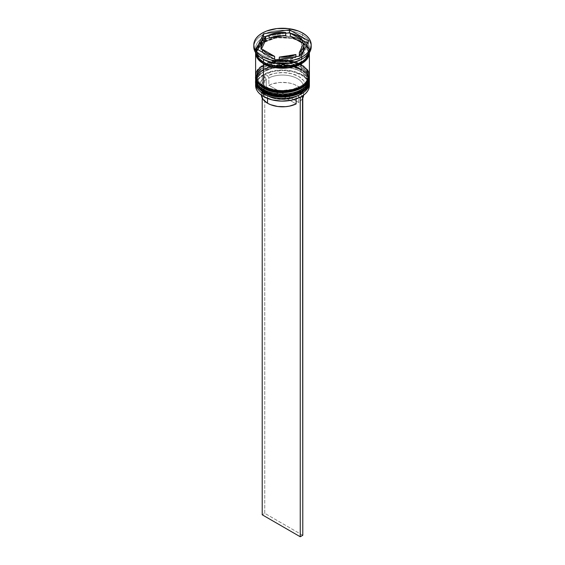 <?xml version="1.0" encoding="UTF-8"?>
<svg xmlns="http://www.w3.org/2000/svg" width="565" height="565" viewBox="0 0 565 565"><rect width="100%" height="100%" fill="white"/><g stroke="black" fill="none" stroke-linecap="round" stroke-linejoin="round"><path stroke-width="0.42" stroke-dasharray="2.83 2.12" d="M301.131 92.321L307.311 86.134L308.031 79.771L300.757 71.458A1.074 0.622 120 0 0 301.519 70.145L306.774 74.432L309.394 81.127M263.707 92.596A1.074 0.622 120 0 0 264.243 92.54L264.243 92.54A25.821 14.909 0 0 0 292.38 95.775A25.821 14.909 0 0 0 308.321 82.003L307.826 79.093L306.357 76.296L303.97 73.718L300.757 71.458L296.844 69.608L292.38 68.231L282.5 67.094L272.62 68.231L264.243 71.458L261.03 73.718L258.643 76.296L257.174 79.093L256.68 82.003L257.174 84.912L258.643 87.709L261.03 90.287L264.243 92.54L264.243 90.492A1.074 0.622 120 0 0 263.707 91.064A1.074 0.622 -60 0 1 264.243 90.492L261.03 88.232L258.643 85.654L257.174 82.857L256.68 79.955L257.174 77.045L258.643 74.248L261.03 71.67L264.243 69.41L272.62 66.183L282.5 65.046L292.38 66.183L300.757 69.41C306.83 72.073 314.02 82.547 300.757 90.492C286.992 98.155 268.848 94.002 264.243 90.492C258.17 87.836 250.98 77.356 264.243 69.41C278.008 61.755 296.152 65.907 300.757 69.41L303.97 71.67L306.357 74.248L307.826 77.045L308.321 79.955L307.826 82.857L306.357 85.654L303.97 88.232L300.757 90.492L292.38 93.726L282.5 94.864L272.62 93.726L264.243 90.492L264.243 92.54A25.821 14.909 180 0 1 264.243 71.458A25.821 14.909 180 0 1 300.757 71.458C296.152 67.955 278.008 63.803 264.243 71.458C250.98 79.404 258.17 89.884 264.243 92.54A25.821 14.909 180 0 0 300.757 92.547A25.821 14.909 180 0 0 300.757 71.458L300.757 69.41A1.074 0.622 -60 0 1 301.293 69.361A1.074 0.622 120 0 0 300.757 69.41A25.821 14.909 180 0 1 308.321 79.955A25.821 14.909 180 0 1 292.38 93.726A25.821 14.909 180 0 1 264.243 90.492L261.03 88.232L258.643 85.654L257.174 82.857L256.68 79.955L257.174 77.045L258.643 74.248L261.03 71.67L264.243 69.41L272.62 66.183L282.5 65.046L292.38 66.183L300.757 69.41L303.97 71.67L306.357 74.248L307.826 77.045L308.321 79.955L307.826 82.857L306.357 85.654L303.97 88.232L300.757 90.492L292.38 93.726L282.5 94.864L277.464 94.574L268.156 92.349L264.243 90.492A25.821 14.909 180 0 1 256.68 79.955A25.821 14.909 180 0 1 272.62 66.183A25.821 14.909 180 0 1 300.757 69.41L300.757 71.458A25.821 14.909 0 0 0 272.62 68.231A25.821 14.909 0 0 0 256.68 82.003A25.821 14.909 0 0 0 264.243 92.54M309.394 80.979A26.894 15.53 0 0 0 301.519 70.145L292.034 66.31L276.744 65.66L261.32 71.261L255.606 80.83C254.631 66.811 285.932 59.6 301.293 69.361C307.346 73.683 310.051 77.504 309.394 80.83L306.774 74.135L301.519 69.848A1.074 0.622 120 0 0 301.293 69.361A1.074 0.622 -60 0 1 301.519 69.848A26.894 15.53 180 0 1 309.387 80.392M255.606 80.83A26.894 15.53 180 0 1 272.21 66.486A26.894 15.53 180 0 1 301.519 69.848L301.519 70.145A26.894 15.53 0 0 0 272.323 66.748A26.894 15.53 0 0 0 255.606 80.979L255.606 81.127M300.757 92.54L303.97 90.287L306.357 87.709L307.826 84.912L308.321 82.003A25.821 14.909 0 0 0 300.757 71.458L301.519 71.903L300.757 71.458A1.074 0.622 -60 0 0 301.519 70.145L292.225 66.649L277.274 65.893L261.877 71.155L255.62 80.541M263.707 88.204A1.074 0.622 120 0 0 264.243 88.154C268.848 91.657 286.992 95.81 300.757 88.154C314.02 80.202 306.83 69.728 300.757 67.066A1.074 0.622 120 0 0 301.519 65.752L306.774 70.039L309.394 76.734M300.757 65.017C306.83 67.68 314.02 78.154 300.757 86.099C286.992 93.762 268.848 89.609 264.243 86.099A1.074 0.622 120 0 0 263.707 86.671A1.074 0.622 -60 0 1 264.243 86.099L261.03 83.839L258.643 81.268L257.174 78.471L256.68 75.562L257.174 72.652L258.643 69.855L261.03 67.277L264.243 65.017L272.62 61.79L282.5 60.653L292.38 61.79L300.757 65.017L303.97 67.277L306.357 69.855L307.826 72.652L308.321 75.562L307.826 78.471L306.357 81.268L303.97 83.839L300.757 86.099L292.38 89.334L282.5 90.471L277.464 90.181L268.156 87.956L264.243 86.099C258.17 83.443 250.98 72.963 264.243 65.017C278.008 57.362 296.152 61.514 300.757 65.017A1.074 0.622 -60 0 1 301.293 64.968A1.074 0.622 120 0 0 300.757 65.017A25.821 14.909 180 0 1 308.321 75.562A25.821 14.909 180 0 1 292.38 89.334A25.821 14.909 180 0 1 264.243 86.099L264.243 88.154A25.821 14.909 0 0 0 292.38 91.382A25.821 14.909 0 0 0 308.321 77.61L307.826 74.7L306.357 71.903L303.97 69.326L300.757 67.066L296.844 65.215L292.38 63.838L282.5 62.701L272.62 63.838L264.243 67.066L261.03 69.326L258.643 71.903L257.174 74.7L256.68 77.61L257.174 80.52L258.643 83.316L261.03 85.894L264.243 88.154L264.243 86.099L261.03 83.839L258.643 81.268L257.174 78.471L256.68 75.562L257.174 72.652L258.643 69.855L261.03 67.277L264.243 65.017L272.62 61.79L282.5 60.653L287.536 60.942L292.38 61.79L300.757 65.017L303.97 67.277L306.357 69.855L307.826 72.652L308.321 75.562L307.826 78.471L306.357 81.268L303.97 83.839L300.757 86.099L292.38 89.334L282.5 90.471L277.464 90.181L268.156 87.956L264.243 86.099A25.821 14.909 180 0 1 256.68 75.562A25.821 14.909 180 0 1 265.218 64.481A25.821 14.909 180 0 1 299.782 64.481A25.821 14.909 180 0 1 300.757 65.017L300.757 67.066C296.152 63.563 278.008 59.41 264.243 67.066C250.98 75.018 258.17 85.492 264.243 88.154A25.821 14.909 180 0 1 264.243 67.066A25.821 14.909 180 0 1 300.757 67.066L300.757 67.066A25.821 14.909 180 0 1 300.757 88.154A25.821 14.909 180 0 1 264.243 88.154A25.821 14.909 0 0 1 256.68 77.61A25.821 14.909 0 0 1 272.62 63.838A25.821 14.909 0 0 1 300.757 67.066L300.757 65.017M309.394 76.586A26.894 15.53 0 0 0 301.519 65.752L292.034 61.917L276.744 61.267L261.32 66.868L255.606 76.437C254.631 62.418 285.932 55.208 301.293 64.968C307.346 69.29 310.051 73.111 309.394 76.437L306.774 69.749L301.519 65.455A1.074 0.622 120 0 0 301.293 64.968A1.074 0.622 -60 0 1 301.519 65.455A26.894 15.53 180 0 1 309.387 76M255.606 76.437A26.894 15.53 180 0 1 272.21 62.094A26.894 15.53 180 0 1 301.519 65.455L301.519 65.752A26.894 15.53 0 0 0 272.323 62.355A26.894 15.53 0 0 0 255.606 76.586M300.757 88.154L303.97 85.894L306.357 83.316L307.826 80.52L308.321 77.61A25.821 14.909 0 0 0 300.757 67.066L301.519 67.51L300.757 67.066A1.074 0.622 -60 0 0 301.519 65.752L292.034 62.214L276.744 61.564L261.32 67.157L255.606 76.734M263.608 62.164C268.375 65.794 287.154 70.088 301.392 62.164C315.115 53.943 307.678 43.102 301.392 40.348A0.897 0.516 120 0 0 300.757 41.45L305.799 45.56L308.321 51.987L305.382 58.894L296.441 64.537L305.382 58.894L308.321 51.987L305.799 45.56L300.757 41.45A0.897 0.516 -60 0 1 301.392 40.348C296.625 36.718 277.846 32.424 263.608 40.348C249.885 48.569 257.322 59.41 263.608 62.164A0.897 0.516 -60 0 1 264.053 62.122A0.897 0.516 120 0 0 263.608 62.164L260.288 59.826L257.817 57.157L256.298 54.268L255.783 51.26L256.298 48.244L257.817 45.355L260.288 42.686L263.608 40.348L267.655 38.427L277.288 36.125L282.5 35.828L292.727 37.008L301.392 40.348L304.712 42.686L307.183 45.355L308.702 48.244L309.217 51.26L308.702 54.268L307.183 57.157L304.712 59.826L301.392 62.164L297.345 64.085L287.712 66.388L277.288 66.388L267.655 64.085L263.608 62.164M268.559 64.537L264.243 62.531A0.897 0.516 120 0 0 264.053 62.122A0.897 0.516 -60 0 1 264.243 62.531L259.201 58.414L256.68 51.987L262.167 42.799L276.977 37.424L291.653 38.046L300.757 41.45L291.653 38.046L276.977 37.424L262.167 42.799L256.68 51.987L259.201 58.414L264.243 62.531A0.897 0.516 -60 0 1 264.236 62.651A0.897 0.516 120 0 0 264.243 62.531L268.559 64.537M255.698 84.199A26.894 15.53 180 0 1 273.269 70.929A26.894 15.53 180 0 1 301.519 74.538L301.265 74.975A26.541 15.319 0 0 0 265.049 74.269L267.591 75.738L268.862 77.935L268.862 85.251L272.083 83.959L279.477 82.504L287.288 82.695L291.01 83.408L294.443 84.51L299.966 87.702L303.108 91.834L303.638 95.118A21.159 12.218 0 0 0 303.659 94.595A21.159 12.218 0 0 0 291.42 83.514A21.159 12.218 0 0 0 268.862 85.251L268.862 77.935A21.159 12.218 180 0 1 291.42 76.197A21.159 12.218 180 0 1 303.659 87.271A21.159 12.218 180 0 1 298.673 95.146L299.951 94.419L298.673 95.146A21.159 12.218 0 0 0 297.458 78.634A21.159 12.218 0 0 0 268.862 77.935L267.591 75.738A22.953 13.249 180 0 1 298.73 76.437A22.953 13.249 180 0 1 299.951 94.419L302.494 95.888L299.951 94.419L304.182 90.153L305.206 87.759L305.432 85.294L304.867 82.843L303.532 80.498L298.73 76.437L291.695 73.669L283.397 72.567L274.971 73.288L267.591 75.738L265.049 74.269L273.601 71.374L283.397 70.498L293.065 71.755L301.265 74.975L304.443 77.186L306.844 79.707L308.391 82.441L309.027 85.294L308.723 88.161L307.501 90.944L305.397 93.55L302.494 95.888A26.541 15.319 0 0 1 301.392 96.573A26.541 15.319 0 0 0 302.494 95.888A26.541 15.319 0 0 0 301.265 74.975L301.519 74.538A26.894 15.53 180 0 1 309.302 84.199A26.894 15.53 0 0 0 301.519 74.538L301.519 71.903A26.894 15.53 180 0 1 309.359 82.017A26.894 15.53 0 0 0 301.519 71.903L301.519 74.538A26.894 15.53 0 0 0 272.21 71.169A26.894 15.53 0 0 0 255.606 85.513M309.359 77.624A26.894 15.53 0 0 0 301.519 67.51L301.519 67.51A26.894 15.53 180 0 1 309.359 77.624M301.519 59.311A26.894 15.53 0 0 0 301.519 37.347L302.784 35.15A28.688 16.562 180 0 1 311.138 45.843A28.688 16.562 0 0 0 302.784 35.15L302.784 33.102L302.784 35.15A28.688 16.562 0 0 0 271.518 31.562A28.688 16.562 0 0 0 253.812 46.867M309.394 79.955L308.878 76.925L307.353 74.008L304.867 71.324L301.519 68.972L301.519 67.51L301.519 68.972A26.894 15.53 0 0 0 272.21 65.604A26.894 15.53 0 0 0 255.606 79.955L256.122 76.925L257.647 74.008L260.133 71.324L263.481 68.972L267.556 67.037L272.21 65.604L277.253 64.721L287.747 64.721L297.444 67.037L301.519 68.972A26.894 15.53 0 0 1 309.366 79.22M309.394 75.562A26.894 15.53 0 0 0 301.519 64.579L301.519 41.739A26.894 15.53 180 0 1 309.394 52.63M309.394 48.329L309.26 52.842A26.894 15.53 0 0 0 309.394 51.26A26.894 15.53 0 0 0 301.519 40.277L301.519 37.347A26.894 15.53 180 0 1 309.394 48.329A26.894 15.53 180 0 1 302.134 58.944M255.79 53.082L261.129 43.463L276.454 37.693L291.851 38.272L301.392 41.81A0.897 0.516 -60 0 1 300.947 41.859A0.897 0.516 -60 0 1 300.757 41.45A0.897 0.516 120 0 0 300.947 41.859A0.897 0.516 120 0 0 301.392 41.81L306.717 46.203L309.21 53.082L308.702 49.713L307.183 46.817L304.712 44.148L301.392 41.81L292.727 38.469L282.5 37.297L272.274 38.469L263.608 41.81L260.288 44.148L257.817 46.817L256.298 49.713L255.79 53.082M297.713 38.957A21.519 12.423 0 0 0 290.368 36.181L297.713 38.957L297.713 36.033L297.713 38.957L300.502 40.934L302.529 43.201A21.519 12.423 0 0 0 297.713 38.957M266.327 79.397L266.327 86.72A21.159 12.218 0 0 0 261.341 94.595A21.159 12.218 0 0 0 261.362 95.118L261.56 92.851L262.478 90.647L266.327 86.72L296.138 103.932L266.327 86.72L266.327 79.397A21.159 12.218 0 0 0 267.542 95.909A21.159 12.218 180 0 1 261.341 87.271A21.159 12.218 180 0 1 266.327 79.397L265.049 77.2L262.591 79.22L260.818 81.466L259.794 83.86L259.568 86.325L260.133 88.776L261.468 91.12L266.27 95.181A22.953 13.249 180 0 1 265.049 77.2L266.327 79.397M267.542 98.465L267.542 95.909L266.27 95.181L273.305 97.95L281.603 99.052L290.029 98.324L297.409 95.88L299.951 97.35L297.409 95.88A22.953 13.249 180 0 1 266.27 95.181L267.542 95.909A21.159 12.218 0 0 0 296.138 96.615L297.409 95.88L296.138 96.615A21.159 12.218 180 0 1 267.542 95.909L267.542 98.465M263.735 96.643L260.557 94.426L258.156 91.911L256.609 89.178L255.973 86.325L256.277 83.458L257.499 80.668L259.603 78.062L262.506 75.731L265.049 77.2L262.506 75.731A26.541 15.319 0 0 0 263.735 96.643L263.481 96.495M296.138 98.953L296.138 96.615L296.138 98.953M295.912 57.461L295.912 56.669L295.912 57.461L288.072 59.742L279.301 60.024A21.519 12.423 0 0 0 295.912 57.461L279.301 60.024L295.912 57.461M279.301 59.24L279.301 60.024L279.301 59.24M274.632 59.304L267.287 56.528L264.498 54.551L262.471 52.284A21.519 12.423 0 0 0 274.632 59.304L262.471 52.284L274.632 59.304M260.981 47.693L261.715 44.529L263.29 42.142L265.67 40.002A21.519 12.423 0 0 0 260.981 47.742M285.699 35.461A21.519 12.423 0 0 0 269.088 38.025L276.928 35.743L285.699 35.461M253.862 45.843A28.688 16.562 180 0 1 272.344 31.372A28.688 16.562 180 0 1 302.784 35.15L301.519 37.347A26.894 15.53 0 0 0 263.481 37.347A26.894 15.53 0 0 0 263.481 59.311A26.894 15.53 180 0 1 255.606 48.329A26.894 15.53 180 0 1 272.21 33.978A26.894 15.53 180 0 1 301.519 37.347L301.519 40.277A26.894 15.53 0 0 0 272.21 36.909A26.894 15.53 0 0 0 255.606 51.26A26.894 15.53 0 0 0 255.74 52.842L256.122 48.23L257.647 45.313L260.133 42.629L263.481 40.277L272.21 36.909L282.5 35.729L292.79 36.909L301.519 40.277L304.867 42.629L307.353 45.313L308.878 48.23L309.394 51.26M255.606 52.722L256.122 49.692L257.647 46.775L260.133 44.091L263.481 41.739L272.21 38.371L282.5 37.191L292.79 38.371L301.519 41.739L304.867 44.091L307.353 46.775L308.878 49.692L309.394 52.722M255.606 52.63A26.894 15.53 180 0 1 272.281 38.356A26.894 15.53 180 0 1 301.519 41.739L301.519 64.579A26.894 15.53 0 0 0 300.594 64.071A26.894 15.53 0 0 0 264.406 64.071A26.894 15.53 0 0 0 255.606 75.562M307.353 69.615L304.867 66.931L301.519 64.579L297.444 62.651L292.79 61.211L282.5 60.031L272.21 61.211L267.556 62.651L263.481 64.579L260.133 66.931L257.647 69.615M255.641 77.624A26.894 15.53 180 0 1 272.902 63.979A26.894 15.53 180 0 1 301.519 67.51A26.894 15.53 0 0 0 263.481 67.51A26.894 15.53 0 0 0 255.641 77.624M255.641 82.017A26.894 15.53 180 0 1 272.902 68.372A26.894 15.53 180 0 1 301.519 71.903A26.894 15.53 0 0 0 263.481 71.903A26.894 15.53 0 0 0 255.641 82.017M265.049 74.269A26.541 15.319 0 0 0 262.506 75.731L265.049 74.269A26.541 15.319 0 0 0 262.506 75.731L265.049 74.269M275.536 59.826L275.536 62.75L301.533 58.732L301.533 55.801L301.533 58.732L308.497 43.717L307.431 43.102L308.497 43.717L308.497 40.793L308.497 43.717L301.533 58.732L275.536 62.75L275.536 59.826M256.503 48.837L256.503 51.761L275.536 62.75L256.503 51.761L256.503 48.837M257.569 49.452L256.503 51.761L257.569 49.452M285.699 33.314L269.088 35.885L285.699 33.314M302.529 40.27L290.368 33.25L302.529 40.27M304.019 47.742A21.519 12.423 0 0 0 303.779 45.892L299.33 55.483L303.779 45.892L304.019 47.686M303.779 45.892L303.779 42.968L303.779 45.892M298.673 95.146L298.673 102.47A21.159 12.218 0 0 0 302.784 98.063L300.919 100.605L298.673 102.47L298.673 95.146M268.862 85.251L298.673 102.47L268.862 85.251M262.216 98.063L262.216 75.562L262.216 98.063M302.784 535.288L264.752 513.324L264.752 74.093L264.752 513.324L262.216 514.786L264.752 513.324L302.784 535.288M308.321 51.987C309.867 64.029 278.884 71.812 264.053 62.122C256.715 57.446 256.595 53.301 256.68 51.987C255.133 39.946 286.109 32.163 300.947 41.859C308.285 46.528 308.405 50.673 308.321 51.987M301.519 71.903L300.757 71.458M301.519 67.51L300.757 67.066M308.321 79.955L308.321 82.003M308.321 75.562L308.321 77.61M261.341 87.271L261.341 94.595M266.27 95.181L267.542 95.909M255.606 48.329L255.606 51.26M256.68 75.562L256.68 77.61M256.68 79.955L256.68 82.003M262.209 58.576L263.481 59.311M263.481 67.51L264.243 67.066M263.481 71.903L264.243 71.458M303.659 87.271L303.659 94.595"/><path stroke-width="0.85" d="M300.757 92.54L292.38 95.775L282.5 96.912L272.62 95.775L264.243 92.54L279.061 96.777L290.375 96.198L301.131 92.321M309.387 80.392A26.894 15.53 180 0 1 309.394 80.83A26.894 15.53 180 0 1 292.79 95.174A26.894 15.53 180 0 1 263.481 91.812A1.074 0.622 -60 0 1 263.707 91.064A1.074 0.622 120 0 0 263.481 91.812L272.966 95.351L288.256 96.001L303.68 90.407L309.394 80.83L303.68 90.697L288.256 96.29L272.966 95.647L263.481 92.102A1.074 0.622 120 0 0 263.707 92.596A1.074 0.622 -60 0 1 263.481 92.102A26.894 15.53 0 0 0 292.79 95.471A26.894 15.53 0 0 0 309.394 81.127A26.894 15.53 0 0 0 309.394 80.979M263.481 91.812L263.481 91.812A26.894 15.53 180 0 1 255.606 80.83L258.226 87.526L263.481 91.812M255.62 80.541L255.606 80.979A26.894 15.53 0 0 0 255.606 81.127A26.894 15.53 0 0 0 263.481 92.102L258.226 87.815L255.613 80.385M264.243 92.54A1.074 0.622 -60 0 1 263.707 92.596C257.689 88.331 254.985 84.51 255.606 81.127M309.394 76.437L309.387 75.993A26.894 15.53 180 0 1 309.394 76.437A26.894 15.53 180 0 1 292.79 90.788A26.894 15.53 180 0 1 263.481 87.42A1.074 0.622 -60 0 1 263.707 86.671A1.074 0.622 120 0 0 263.481 87.42L272.966 90.958L288.256 91.608L303.68 86.014L309.394 76.437L303.68 86.304L288.256 91.904L272.966 91.255L263.481 87.709A1.074 0.622 120 0 0 263.707 88.204A1.074 0.622 -60 0 1 263.481 87.709A26.894 15.53 0 0 0 292.79 91.078A26.894 15.53 0 0 0 309.394 76.734A26.894 15.53 0 0 0 309.394 76.586M263.481 87.42L263.481 87.42A26.894 15.53 180 0 1 255.606 76.437L258.226 83.133L263.481 87.42M255.606 76.586A26.894 15.53 0 0 0 255.606 76.734A26.894 15.53 0 0 0 263.481 87.709L258.226 83.422L255.613 75.993M309.394 76.734C310.362 90.753 279.068 97.964 263.707 88.204A1.074 0.622 -60 0 0 264.243 88.154L272.62 91.382L282.5 92.519L292.38 91.382L300.757 88.154M296.441 64.537L280.664 66.861L268.559 64.537L280.664 66.861L296.441 64.537M299.951 97.35A26.541 15.319 0 0 0 301.265 96.643A26.541 15.319 0 0 0 301.392 96.573A26.541 15.319 0 0 1 299.951 97.35L291.399 100.245L281.603 101.121L271.935 99.864L263.735 96.643A26.541 15.319 0 0 0 299.951 97.35L299.951 97.35M255.606 82.878A26.894 15.53 180 0 1 255.641 82.017A26.894 15.53 0 0 0 263.481 93.861L264.088 92.815L263.481 93.861A26.894 15.53 180 0 1 255.606 82.878L255.606 85.513A26.894 15.53 0 0 0 263.481 96.495L263.481 96.495A26.894 15.53 0 0 0 292.79 99.864A26.894 15.53 0 0 0 309.394 85.513A26.894 15.53 0 0 0 309.302 84.199A26.894 15.53 180 0 1 301.519 96.495A26.894 15.53 180 0 1 263.481 96.495L263.481 93.861A26.894 15.53 0 0 0 293.482 97.06A26.894 15.53 0 0 0 309.359 82.017A26.894 15.53 180 0 1 309.394 82.878A26.894 15.53 180 0 1 292.79 97.229A26.894 15.53 180 0 1 263.481 93.861L263.481 96.495A26.894 15.53 180 0 1 255.698 84.199M255.606 78.486A26.894 15.53 180 0 1 255.641 77.624A26.894 15.53 0 0 0 263.481 89.468A26.894 15.53 180 0 1 255.606 78.486L255.606 79.955A26.894 15.53 0 0 0 263.481 90.93L264.088 88.423L263.481 89.468A26.894 15.53 0 0 0 293.482 92.667A26.894 15.53 0 0 0 309.359 77.624A26.894 15.53 180 0 1 309.394 78.486A26.894 15.53 180 0 1 292.79 92.837A26.894 15.53 180 0 1 263.481 89.468L263.481 90.93A26.894 15.53 0 0 0 292.79 94.299A26.894 15.53 0 0 0 309.394 79.955A26.894 15.53 0 0 0 309.366 79.22M253.812 44.812L253.812 46.867A28.688 16.562 0 0 0 262.216 58.576L262.216 56.528A28.688 16.562 180 0 1 253.812 44.812A28.688 16.562 180 0 1 271.518 29.514A28.688 16.562 180 0 1 302.784 33.102L298.44 31.04L288.101 28.568L276.899 28.568L266.56 31.04L262.216 33.102L258.643 35.609L255.994 38.477L254.363 41.584L253.812 44.812L254.363 48.046L255.994 51.154L258.643 54.014L262.216 56.528L266.56 58.583L271.518 60.116L282.5 61.38L293.482 60.116L298.44 58.583L302.784 56.528L306.357 54.014L309.006 51.154L310.637 48.046L311.188 44.812L310.637 41.584L309.006 38.477L306.357 35.609L302.784 33.102A28.688 16.562 180 0 1 311.188 44.812A28.688 16.562 180 0 1 293.482 60.116A28.688 16.562 180 0 1 262.216 56.528L262.216 58.576L263.481 59.311A26.894 15.53 0 0 0 301.519 59.311L302.791 58.576A28.688 16.562 180 0 1 262.216 58.576A28.688 16.562 0 0 0 293.482 62.164A28.688 16.562 0 0 0 311.188 46.867A28.688 16.562 0 0 0 311.138 45.843A28.688 16.562 180 0 1 302.791 58.576M257.647 69.615L256.122 72.532L255.606 75.562A26.894 15.53 0 0 0 263.481 86.544L263.481 63.704L267.556 65.632L277.253 67.948L282.5 68.252L292.79 67.066L301.519 63.704L304.867 61.345L307.353 58.661L308.878 55.751L309.394 52.63A26.894 15.53 180 0 1 309.394 52.722A26.894 15.53 180 0 1 292.79 67.066A26.894 15.53 180 0 1 263.481 63.704L263.481 86.544A26.894 15.53 0 0 0 292.79 89.906A26.894 15.53 0 0 0 309.394 75.562L308.878 72.532L307.353 69.615M302.134 58.944A26.894 15.53 180 0 1 263.481 59.311L263.481 62.235A26.894 15.53 0 0 0 291.512 65.886A26.894 15.53 0 0 0 309.26 52.842L307.353 57.199L304.867 59.883L301.519 62.235L297.444 64.17L287.747 66.486L277.253 66.486L267.556 64.17L263.481 62.235L263.481 59.311L262.216 58.576A28.688 16.562 180 0 1 262.209 58.576A28.688 16.562 180 0 1 253.862 45.843M309.21 53.082L303.193 62.475L287.882 67.828L272.909 67.115L263.608 63.626A0.897 0.516 120 0 0 264.236 62.651A0.897 0.516 -60 0 1 263.608 63.626L258.502 59.495L255.79 53.082M290.368 36.181L290.368 33.25A21.519 12.423 180 0 1 297.713 36.033A21.519 12.423 180 0 1 302.529 40.27L302.529 43.201L290.368 36.181L290.368 33.25L302.529 40.27L300.502 38.01L297.713 36.033L289.464 32.735L285.699 33.314L289.464 32.735L289.464 29.804L308.497 40.793L301.533 55.801L275.536 59.826L256.503 48.837L263.467 33.822L289.464 29.804L289.464 32.735L302.529 40.27L302.529 43.201L290.368 36.181M261.362 95.111L263.128 99.504L267.542 103.233L267.542 98.465L267.542 103.233A21.159 12.218 0 0 0 296.138 103.932L296.138 98.953L296.138 103.932L289.337 106.156L285.523 106.686L277.712 106.495L270.557 104.68L267.542 103.233A21.159 12.218 0 0 1 261.362 95.118M295.912 56.669L295.912 54.53A21.519 12.423 180 0 1 279.301 57.1L279.301 59.24L279.301 57.1L288.072 56.811L295.912 54.53L279.301 57.1L295.912 54.53L295.912 56.669M274.632 59.304L274.632 56.38A21.519 12.423 180 0 1 262.471 49.353L262.471 52.284L262.471 49.353L264.498 51.62L267.287 53.597L274.632 56.38L262.471 49.353L274.632 56.38L274.632 59.304M260.981 44.812L260.981 47.742A21.519 12.423 0 0 0 261.221 49.593L261.221 46.662A21.519 12.423 180 0 1 260.981 44.812A21.519 12.423 180 0 1 265.67 37.071L265.67 40.002L261.221 49.593L261.016 47.043M269.088 38.025L269.088 35.101A21.519 12.423 180 0 1 285.699 32.53L285.699 35.461L269.088 38.025L269.088 35.101L285.699 32.53L276.928 32.812L272.803 33.723L269.088 35.101L285.699 32.53L285.699 35.461L269.088 38.025M261.221 46.662L265.67 37.071L263.29 39.218L261.715 41.598L261.016 44.119L261.221 46.662L265.67 37.071L265.67 40.002L261.221 49.593L261.221 46.662M255.74 52.842A26.894 15.53 0 0 0 263.481 62.235L260.133 59.883L257.647 57.199L255.74 52.842M255.606 52.722A26.894 15.53 180 0 0 263.481 63.704L260.133 61.345L257.647 58.661L256.122 55.751L255.606 52.63A26.894 15.53 180 0 0 255.606 52.722L255.606 75.562L256.122 78.592L257.647 81.501L260.133 84.185L263.481 86.544L267.556 88.472L272.21 89.906L282.5 91.092L292.79 89.906L297.444 88.472L301.519 86.544L304.867 84.185L307.353 81.501L308.878 78.592L309.394 75.562L309.394 52.722M255.783 52.722L256.298 55.73L257.817 58.626L260.288 61.288L263.608 63.626L272.274 66.974L282.5 68.146L292.727 66.974L301.392 63.626L304.712 61.288L307.183 58.626L308.702 55.73L309.217 52.722M255.606 79.955L256.122 82.984L257.647 85.894L260.133 88.578L263.481 90.93L272.21 94.299L282.5 95.478L292.79 94.299L301.519 90.93L304.867 88.578L307.353 85.894L308.878 82.984L309.394 78.486M301.533 55.801L275.536 59.826L256.503 48.837L263.467 33.822L263.467 36.753L257.569 49.452L263.467 36.753L263.467 33.822L289.464 29.804L308.497 40.793L301.533 55.801M269.088 35.885L263.467 36.753L269.088 35.885M307.431 43.102L302.529 40.27L307.431 43.102M304.019 47.686L303.285 50.956L301.71 53.336L299.33 55.483A21.519 12.423 0 0 0 304.019 47.742L304.019 44.812A21.519 12.423 180 0 1 299.33 52.559L299.33 55.483L299.33 52.559L301.71 50.412L303.285 48.032L303.984 45.511L303.779 42.968A21.519 12.423 180 0 1 304.019 44.812M303.779 42.968L299.33 52.559L303.779 42.968M302.784 98.063A21.159 12.218 0 0 0 303.638 95.118L302.522 98.543M302.508 95.895L300.248 97.519L300.248 536.75L262.216 514.786L262.216 98.063L262.216 514.786L300.248 536.75L300.248 97.519L302.784 96.057L302.784 535.288L300.248 536.75L302.784 535.288L302.508 95.895M309.394 81.127C310.362 95.146 279.068 102.35 263.707 92.596M309.394 80.83L309.387 80.385M263.707 88.204C257.689 83.938 254.985 80.117 255.606 76.734M309.394 82.878L309.394 85.513M311.188 44.812L311.188 46.867"/></g></svg>
